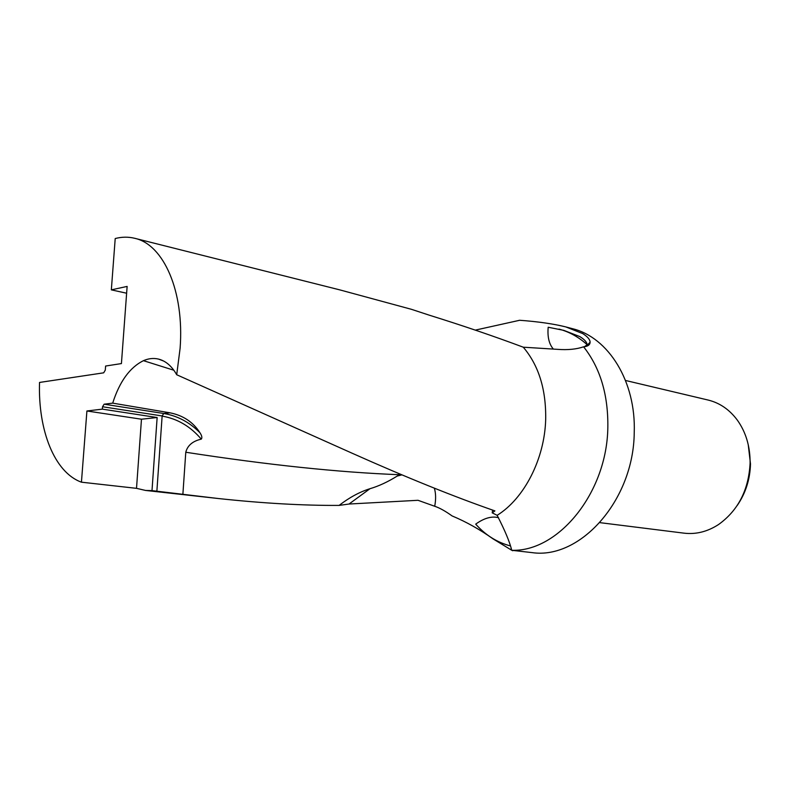 <?xml version="1.0" encoding="UTF-8"?>
<svg xmlns="http://www.w3.org/2000/svg" width="790" height="790" viewBox="0 0 790 790"><rect width="100%" height="100%" fill="white"/><g stroke="black" fill="none" stroke-linecap="round" stroke-linejoin="round"><path stroke-width="1.19" d="M511.723 550.255L493.039 538.879C479.905 529.507 466.258 521.854 452.078 515.919C445.363 511.1 439.576 507.881 434.717 506.271L418.019 500.297L349.032 504.03L339.098 505.412C302.945 505.59 262.645 503.289 218.208 498.51L151.996 490.63L145.538 490.442L136.512 488.339L81.439 482.186C54.461 472.469 37.969 430.333 39.53 382.449L103.688 372.821L105.297 370.095L105.603 366.037L121.423 363.578L127.131 286.415L111.341 289.861L115.212 238.541C121.858 236.812 128.355 236.733 134.705 238.294C163.579 244.485 184.425 291.293 180.11 348.242L176.703 374.746L351.994 453.164C406.277 477.407 453.914 496.653 494.905 510.893L492.219 512.848L497.137 515.327C524.175 498.628 544.596 459.059 545.683 419.51C546.196 389.519 538.731 365.415 523.276 347.195C493.809 336.185 462.456 325.51 429.227 315.161L411.422 309.315L339.838 289.891L134.705 238.294M497.137 515.327C504.919 530.436 509.787 542.088 511.732 550.294L532.114 552.625C580.275 559.695 633.728 500.208 634.232 432.555C636.108 381.402 608.359 337.34 572.523 328.699L565.798 326.912L582.763 333.597C587.622 336.698 590.061 339.582 590.1 342.248C589.982 344.924 587.809 346.435 583.603 346.81C576.414 349.269 567.743 350.118 557.572 349.348L523.276 347.195M511.732 550.294C558.392 552.013 607.066 492.743 607.836 427.321C608.27 394.684 600.193 367.844 583.603 346.81M512.779 550.739L512.098 550.442M737.258 505.432C745.661 493.158 750.065 479.332 750.49 463.947L748.229 444.622M599.877 522.644L684.13 533.171C696.039 534.563 707.524 531.68 718.594 524.501C738.216 510.37 748.723 489.879 750.105 463.049C750.194 446.567 745.957 432.298 737.416 420.231C729.545 409.635 719.799 402.91 708.156 400.056L625.532 380.474M86.91 410.978L102.345 409.131L157.141 417.525L141.469 419.214L86.91 410.978L81.439 482.186M157.141 417.525L151.996 490.63M136.512 488.339L141.469 419.214M102.345 409.131L102.532 406.741L104.132 404.194L112.694 403.137C119.557 381.59 129.807 367.439 143.444 360.675C148.55 358.453 153.576 357.919 158.504 359.085C165.752 360.912 171.815 366.135 176.703 374.746M182.895 494.076L185.778 452.245C187.536 445.461 192.711 441.087 201.282 439.141C190.459 426.393 177.404 418.72 162.128 416.103L156.874 491.173L162.138 415.955L102.532 406.741M126.627 293.218L111.341 289.861M553.375 349.071C549.06 344.154 547.332 336.876 548.191 327.238L563.823 330.368L579.801 336.57C584.432 339.424 586.891 342.139 587.168 344.707L584.422 346.731M587.168 344.707C578.616 337.004 569.205 331.8 558.955 329.084M510.528 545.949C497.137 542.444 485.534 535.176 475.699 524.135C484.102 518.082 491.706 515.939 498.529 517.687M492.219 512.848L492.624 510.103M475.294 330.121L519.662 320.276C538.069 321.619 553.444 323.831 565.798 326.912M400.273 474.128L397.222 476.054C387.851 481.9 378.775 486.117 369.987 488.704C359.667 491.923 349.368 497.503 339.088 505.422M201.282 439.141C202.329 437.828 201.894 435.705 199.979 432.772C193.135 422.067 183.132 415.422 169.969 412.815L112.694 403.137M519.662 320.276L518.852 320.404M369.987 488.704L349.032 504.03M185.778 452.245C267.632 464.905 338.821 472.39 399.335 474.711M104.132 404.194L163.747 413.496L162.138 415.955M169.969 412.815L163.747 413.496C177.474 415.807 189.551 422.225 199.979 432.772M143.444 360.675L173.83 370.224M434.717 506.271C436.001 499.349 435.892 493.335 434.372 488.24M401.972 474.849L397.222 476.054M145.538 490.442L218.208 498.51M510.863 549.81L511.249 548.26M163.599 361.02L158.504 359.085M590.1 342.248L585.953 346.454"/></g></svg>
